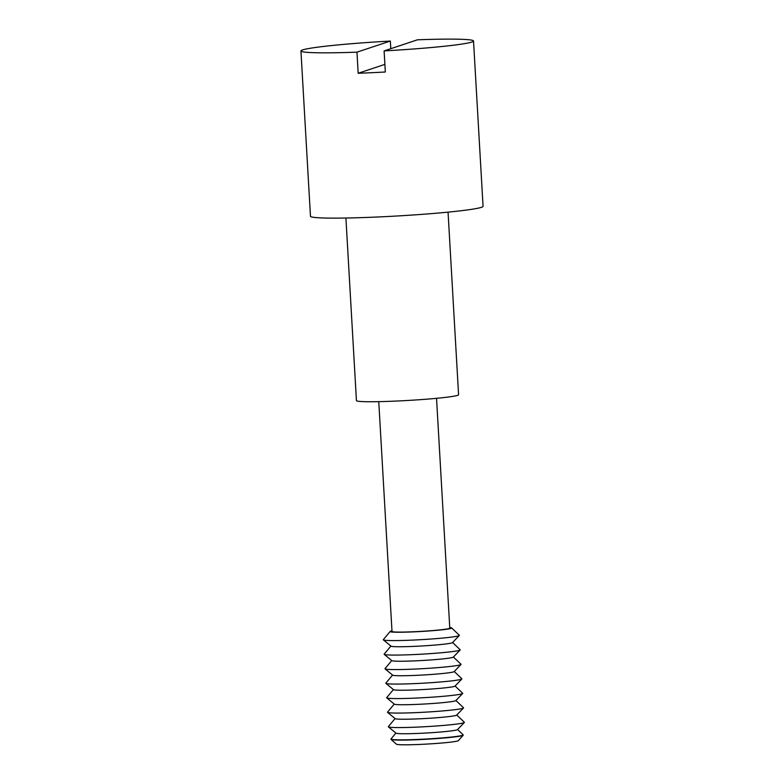 <?xml version="1.0" encoding="UTF-8"?>
<svg xmlns="http://www.w3.org/2000/svg" width="784" height="784" viewBox="0 0 784 784"><rect width="100%" height="100%" fill="white"/><g stroke="black" fill="none" stroke-linecap="round" stroke-linejoin="round"><path stroke-width="1.18" d="M457.591 729.512L463.128 734.794A36.172 1.98 176.7 0 1 463.187 734.892L463.197 735.147A36.172 1.98 176.7 0 1 463.148 735.265L458.336 740.645A31.046 1.695 176.7 0 1 421.312 744.359A31.046 1.695 176.7 0 1 396.439 744.212L391.04 739.42A36.172 1.98 176.7 0 1 390.981 739.312L390.971 739.057A36.172 1.98 176.7 0 1 391.01 738.949L395.9 733.069M463.148 735.265A36.172 1.98 176.7 0 1 420.018 739.586A36.172 1.98 176.7 0 1 391.04 739.42M449.742 627.543A30.85 1.686 176.7 0 1 451.653 627.935A30.85 1.686 176.7 0 1 414.863 631.806A30.85 1.686 176.7 0 1 390.138 631.483A30.85 1.686 176.7 0 1 391.98 630.875M451.653 627.935L459.326 635.256A38.102 2.087 176.7 0 1 459.326 635.491A38.102 2.087 176.7 0 1 413.893 640.038A38.102 2.087 176.7 0 1 383.376 639.871A38.102 2.087 176.7 0 1 383.347 639.636L390.138 631.483M459.326 635.491L452.486 642.615A30.85 1.686 176.7 0 1 415.696 646.3A30.85 1.686 176.7 0 1 390.991 646.163L383.376 639.871M452.574 642.517L460.169 649.76A38.102 2.087 176.7 0 1 460.159 649.985A38.102 2.087 176.7 0 1 414.726 654.532A38.102 2.087 176.7 0 1 384.209 654.366A38.102 2.087 176.7 0 1 384.18 654.14L390.893 646.075M460.159 649.985L453.319 657.119A30.85 1.686 176.7 0 1 416.529 660.794A30.85 1.686 176.7 0 1 391.833 660.667L384.209 654.366M453.417 657.021L461.002 664.254A38.102 2.087 176.7 0 1 461.002 664.489A38.102 2.087 176.7 0 1 415.559 669.036A38.102 2.087 176.7 0 1 385.052 668.87A38.102 2.087 176.7 0 1 385.022 668.634L391.726 660.579M461.002 664.489L454.152 671.614A30.85 1.686 176.7 0 1 417.372 675.298A30.85 1.686 176.7 0 1 392.666 675.161L385.052 668.87M454.25 671.516L461.835 678.758A38.102 2.087 176.7 0 1 461.835 678.983A38.102 2.087 176.7 0 1 416.392 683.53A38.102 2.087 176.7 0 1 385.885 683.364A38.102 2.087 176.7 0 1 385.855 683.138L392.559 675.073M461.835 678.983L454.994 686.118A30.85 1.686 176.7 0 1 418.205 689.793A30.85 1.686 176.7 0 1 393.499 689.665L385.885 683.364M455.083 686.02L462.678 693.252A38.102 2.087 176.7 0 1 462.668 693.487A38.102 2.087 176.7 0 1 417.235 698.025A38.102 2.087 176.7 0 1 386.718 697.858A38.102 2.087 176.7 0 1 386.688 697.633L393.401 689.577M462.668 693.487L455.827 700.612A30.85 1.686 176.7 0 1 419.038 704.297A30.85 1.686 176.7 0 1 394.342 704.159L386.718 697.858M455.925 700.514L463.511 707.756A38.102 2.087 176.7 0 1 463.511 707.981A38.102 2.087 176.7 0 1 418.068 712.529A38.102 2.087 176.7 0 1 387.561 712.362A38.102 2.087 176.7 0 1 387.531 712.137L394.234 704.071M463.511 707.981L456.66 715.116A30.85 1.686 176.7 0 1 419.881 718.791A30.85 1.686 176.7 0 1 395.175 718.654L387.561 712.362M456.758 715.018L464.344 722.25A38.102 2.087 176.7 0 1 464.344 722.476A38.102 2.087 176.7 0 1 418.901 727.023A38.102 2.087 176.7 0 1 388.394 726.856A38.102 2.087 176.7 0 1 388.364 726.631L395.067 718.575M464.344 722.476L457.503 729.61A30.85 1.686 176.7 0 1 420.714 733.295A30.85 1.686 176.7 0 1 396.008 733.158L388.394 726.856M463.187 734.892A36.172 1.98 176.7 0 1 419.999 739.332A36.172 1.98 176.7 0 1 390.971 739.057M436.531 398.321L449.781 628.131A28.93 1.588 176.7 0 1 415.236 631.679A28.93 1.588 176.7 0 1 392.01 631.463L378.76 401.643M448.056 212.141L458.581 394.734A51.156 2.803 176.7 0 1 397.498 401.006A51.156 2.803 176.7 0 1 356.436 400.624L345.911 218.03M390.795 48.677L390.354 41.062A86.436 4.733 -3.3 0 0 300.938 50.96L310.474 216.257A86.436 4.733 -3.3 0 0 379.848 216.894A86.436 4.733 -3.3 0 0 483.062 206.3L473.526 41.003A86.436 4.733 -3.3 0 0 417.5 39.798L384.111 50.901A86.436 4.733 -3.3 0 0 473.526 41.003M384.885 64.386L358.18 73.265A86.436 4.733 -3.3 0 0 371.538 72.706A86.436 4.733 -3.3 0 0 385.326 72.001L384.111 50.901M358.18 73.265L356.965 52.156A86.436 4.733 -3.3 0 1 300.938 50.96M390.354 41.062L356.965 52.156"/></g></svg>
